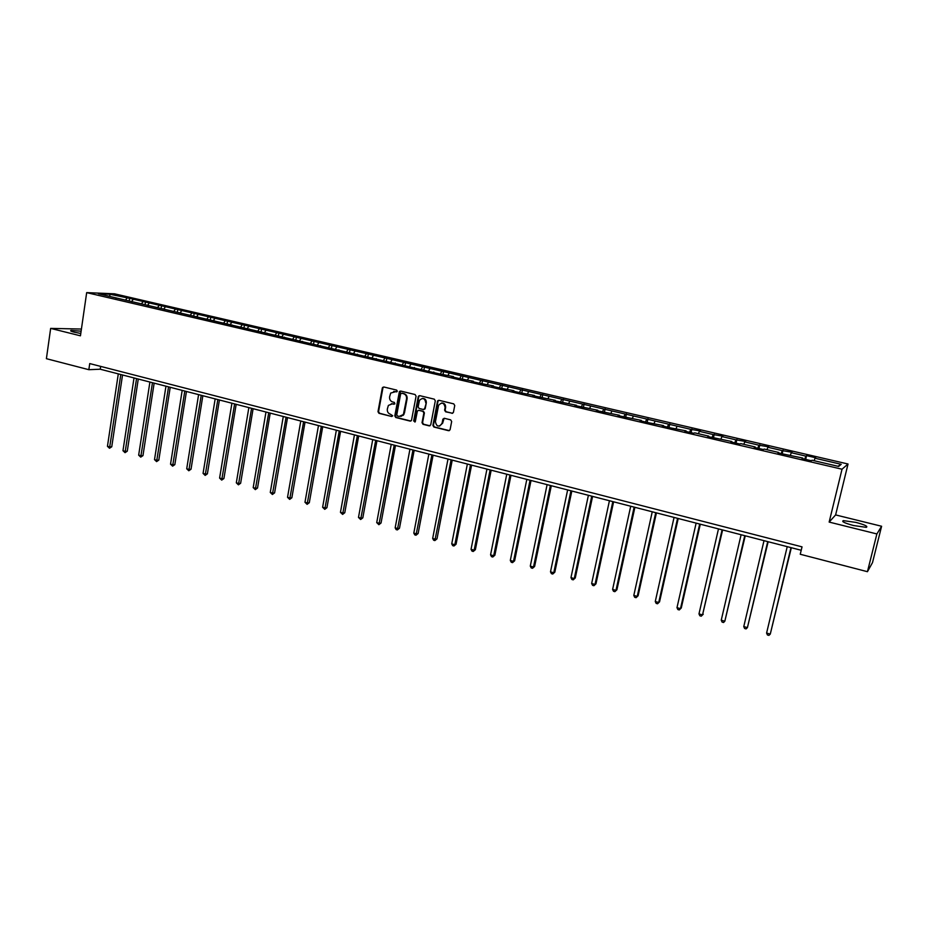 <?xml version="1.0" encoding="UTF-8"?>
<svg xmlns="http://www.w3.org/2000/svg" width="928" height="928" viewBox="0 0 928 928"><rect width="100%" height="100%" fill="white"/><g stroke="black" fill="none" stroke-linecap="round" stroke-linejoin="round"><path stroke-width="1.39" d="M397.312 391.21L396.627 390.085L383.774 386.976L382.324 388.008L377.986 411.696L378.949 413.308L391.744 416.51L392.753 415.79L390.421 414.248C388.124 413.412 387.092 411.684 387.336 409.074L388.368 405.432L392.347 403.831L394.899 403.866L394.354 402.392L392.683 401.986C390.386 401.151 389.354 399.423 389.598 396.801L390.688 393.066L397.312 391.21M855.952 522.406L843.366 520.631C841.255 521.478 844.666 523.114 853.586 525.538L866.242 527.336C868.318 526.466 864.896 524.819 855.952 522.406M81.107 331.18L71.027 330.438C69.983 330.774 71.108 331.377 74.391 332.224L80.782 333.454M451.924 413.343L453.409 412.426L454.743 405.513L453.746 403.866L438.979 400.304L437.552 401.082L432.9 425.395L433.886 427.031L448.584 430.696L450.068 429.78L451.669 421.509L450.672 419.85L444.35 418.296L442.888 419.154L441.96 423.829C438.689 427.356 436.508 426.648 435.418 421.718L438.608 405.258C441.925 401.894 444.094 402.648 445.115 407.508L444.605 410.153L445.591 411.8L452.644 413.296M829.156 522.081L876.879 533.948L867.448 571.694L872.506 562.6L881.6 526.257L835.618 514.924L848.03 464.012L842.021 469.22L829.156 522.081L835.618 514.924M81.42 329.046L50.657 328.396L80.446 335.808L86.675 292.622L842.021 469.22M50.657 328.396L46.4 358.684L88.844 369.692L100.236 369.216L801.212 550.269M867.448 571.694L800.249 554.26L802.036 546.859L89.738 363.579L88.844 369.692M416.08 396.163L415.106 394.539L400.676 391.059L399.411 391.57L394.794 415.883L395.769 417.507L410.13 421.092L411.475 420.442L416.08 396.163M419.711 395.653L434.316 399.179L435.302 400.815L430.731 424.85L429.246 425.871L423.006 424.316L422.031 422.681L423.864 412.972L422.878 411.336L418.76 410.327L417.391 411L415.303 421.672L413.668 421.01L418.238 396.685L419.711 395.653M848.03 464.012L114.48 293.805L86.675 292.622M806.56 455.636L805.829 456.1L791.271 452.713L792.048 452.261L782.234 450.614L767.862 447.261L768.72 446.844L758.942 445.196L744.743 441.89L745.683 441.484L735.927 439.837L721.914 436.578L722.924 436.195L713.214 434.559L699.376 431.334L700.454 430.975L690.768 429.339L129.595 298.329L109.771 294.234L98.38 293.758L439.431 373.903L453.479 376.582L451.588 376.745L459.232 378.531L473.361 381.222L471.528 381.396L479.266 383.206L493.487 385.92L491.712 386.106L499.542 387.939L513.857 390.676L512.14 390.874L520.063 392.73L534.47 395.479L532.823 395.711L555.327 400.351L553.749 400.594L576.45 405.269L574.931 405.536L597.818 410.257L596.379 410.547L619.463 415.303L618.083 415.616L641.376 420.419L640.065 420.744L648.602 422.739L663.566 425.592L662.325 425.94L670.967 427.959L686.036 430.836L684.876 431.207L693.622 433.248L694.747 432.866L708.783 436.148L707.704 436.531L731.821 441.519L730.823 441.925L739.79 444.025L740.764 443.607L755.16 446.96L754.244 447.4L763.326 449.523L764.22 449.071L778.801 452.481L777.966 452.934L802.755 458.061L802.001 458.548L811.327 460.729L812.046 460.23L838.634 466.436L841.186 464.313L814.993 458.223L815.689 457.759L806.56 455.636L805.666 459.395M804.773 459.198L805.829 456.1M790.401 455.184L791.271 452.713M802.755 458.061L802.685 458.71M781.132 453.676L782.234 450.614M766.969 449.72L767.862 447.261M778.801 452.481L778.754 453.119M757.805 448.224L758.942 445.196M743.827 444.315L744.743 441.89M755.16 446.96L755.125 447.598M734.767 442.853L735.927 439.837M720.975 438.99L721.914 436.578M731.821 441.519L731.798 442.157M712.02 437.54L713.214 434.559M698.401 433.724L699.376 431.334M708.783 436.148L708.772 436.786M689.562 432.297L690.768 429.339M676.118 428.527L677.104 426.161M686.036 430.836L686.024 431.474M667.371 427.112L668.612 424.189M654.101 423.388L655.11 421.045M663.566 425.592L663.578 426.23M645.459 421.996L646.723 419.096M632.362 418.319L633.395 415.999M641.376 420.419L641.399 421.057M623.813 416.95L625.101 414.074M610.879 413.308L611.935 411M619.463 415.303L619.498 415.941M602.423 411.951L603.745 409.097M589.663 408.355L590.73 406.07M597.818 410.257L597.864 410.895M581.299 407.021L582.645 404.19M568.69 403.46L569.78 401.209M576.45 405.269L576.508 405.907M560.431 402.149L561.8 399.342M547.984 398.634L549.086 396.395M555.327 400.351L555.396 400.977M539.806 397.335L541.198 394.551M527.51 393.855L528.647 391.639M534.47 395.479L534.54 396.105M519.425 392.579L520.84 389.818M507.291 389.145L508.428 386.941M513.857 390.676L513.938 391.303M499.287 387.881L500.726 385.143M487.304 384.482L488.464 382.29M493.487 385.92L493.592 386.547M479.405 383.194L480.843 380.526M467.55 379.865L468.721 377.708M473.361 381.222L473.477 381.849M459.812 378.473L461.193 375.956M448.015 375.318L449.21 373.16M453.479 376.582L453.595 377.209M440.429 373.833L441.774 371.432M428.713 370.817L429.931 368.683M433.817 372L433.956 372.627M421.266 369.24L422.565 366.966M409.642 366.363L410.86 364.252M414.398 367.476L414.538 368.091M402.323 364.727L403.587 362.558M390.781 361.966L392.022 359.867M395.2 362.987L395.34 363.614M383.577 360.284L384.83 358.196M372.128 357.616L373.381 355.528M376.223 358.568L376.374 359.182M365.017 355.946L366.27 353.881M353.696 353.313L354.96 351.248M357.454 354.194L357.628 354.809M346.654 351.666L347.93 349.612M335.46 349.056L336.748 347.014M338.906 349.868L339.08 350.482M328.5 347.432L329.788 345.39M317.434 344.856L318.733 342.826M320.578 345.587L320.752 346.202M310.555 343.244L311.854 341.226M299.605 340.692L300.916 338.674M302.447 341.353L302.632 341.968M292.796 339.103L294.118 337.096M281.973 336.586L283.295 334.579M284.513 337.177L284.71 337.78M275.245 335.008L276.567 333.013M264.538 332.514L265.872 330.53M266.788 333.036L266.997 333.651M257.88 330.96L259.214 328.988M247.289 328.489L248.634 326.517M249.261 328.953L249.47 329.556M240.7 326.958L242.057 324.997M230.225 324.51L231.582 322.561M231.919 324.904L232.139 325.508M223.718 322.99L225.075 321.042M213.347 320.578L214.716 318.64M214.774 320.902L214.994 321.506M206.909 319.07L208.278 317.132M196.655 316.68L198.035 314.754M197.815 316.947L198.047 317.55M190.286 315.195L191.667 313.27M180.136 312.829L181.528 310.915M181.03 313.038L181.273 313.641M173.826 311.356L175.23 309.453M163.792 309.012L165.196 307.122M164.442 309.163L164.685 309.766M157.551 307.562L158.955 305.672M147.622 305.242L149.037 303.363M148.016 305.335L148.271 305.938M141.45 303.804L142.866 301.925M131.625 301.507L133.052 299.64M131.776 301.542L132.031 302.145M125.524 300.08L126.939 298.224M109.91 296.438L109.771 294.234M115.71 297.795L115.977 298.398M876.879 533.948L881.6 526.257M837.949 466.274L841.186 464.313M814.146 460.717L814.993 458.223M100.653 366.386L100.236 369.216M129.201 300.939L129.595 298.329M145.093 304.651L145.487 302.018M161.136 308.398L161.542 305.753M177.364 312.179L177.77 309.523M193.755 316.007L194.172 313.328M210.32 319.87L210.749 317.179M227.07 323.779L227.511 321.076M244.006 327.723L244.447 325.009M261.116 331.714L261.568 328.988M278.412 335.75L278.876 333.013M295.904 339.834L296.38 337.084M313.594 343.952L314.07 341.191M331.482 348.128L331.969 345.344M349.554 352.35L350.053 349.554M367.848 356.607L368.358 353.8M386.338 360.922L386.86 358.104M405.049 365.284L405.571 362.454M403.274 415.35L403.436 414.514M423.957 369.704L424.502 366.85M425.024 408.401L424.896 409.074M443.097 374.17L443.642 371.304M462.457 378.682L463.014 375.805M482.038 383.252L482.606 380.352M501.851 387.869L502.431 384.958M521.896 392.544L522.487 389.621M542.161 397.381L542.787 394.342M562.658 402.358L563.319 399.11M583.387 407.415L584.106 403.935M604.383 412.415L605.149 408.83M625.658 417.38L626.435 413.772M647.199 422.402L647.988 418.783M669.007 427.495L669.807 423.852M691.07 432.645L691.894 428.991M713.423 437.865L714.258 434.188M736.043 443.155L736.902 439.443M758.965 448.502L759.823 444.779M782.165 453.92L783.046 450.173M396.824 391.871L393.692 391.43M391.338 403.726L394.006 404.237M383.705 386.964L382.904 387.95L378.566 411.626L379.529 413.238L391.744 416.51M400.571 391.036L395.363 415.814L396.326 417.426L410.849 421.045M401.662 393.24L400.641 393.959L396.766 414.862L397.439 415.999L399.202 416.44L403.402 414.514L406.545 398.866C406.789 396.233 405.756 394.493 403.436 393.669L401.696 393.24M400.873 416.463L403.958 414.433L403.877 413.169M402.23 393.182L403.993 393.611C406.313 394.435 407.346 396.163 407.102 398.796L404.434 413.099M418.598 410.292L423.423 411.266L424.409 412.902L422.576 422.6L423.551 424.224L429.977 425.813M419.595 395.63L418.783 396.627L414.213 420.929L414.932 422.078M425.766 402.88C424.954 398.24 422.866 397.37 419.514 400.27L418.122 406.835L419.108 408.459L423.238 409.468L424.618 408.761L426.312 402.81C426.381 399.84 425.059 398.379 422.321 398.414M423.934 409.434L424.722 408.448M426.312 402.81L425.256 408.366M441.577 403.019C444.35 402.961 445.707 404.434 445.637 407.438L445.127 410.083L446.124 411.73L452.446 413.273M439.617 426.114L442.076 423.377M444.152 418.273L442.598 423.284M438.828 400.281L438.004 401.279L433.434 425.302L434.42 426.938L449.338 430.638M118.297 373.88L107.451 446.31L109.922 447.006L111.754 446.774L122.542 374.97M111.754 446.774L109.504 448.259L120.802 374.529M109.504 448.259L107.451 446.31M134.015 377.94L122.972 450.706L125.477 451.414L127.275 451.17L138.272 379.042M127.275 451.17L125.036 452.667L136.555 378.589M125.036 452.667L122.972 450.706M149.907 382.046L138.666 455.149L141.195 455.868L142.97 455.613L154.152 383.136M142.97 455.613L140.731 457.121L152.47 382.707M140.731 457.121L138.666 455.149M165.961 386.187L154.512 459.638L157.064 460.369L158.816 460.091L170.218 387.289M158.816 460.091L156.588 461.61L168.56 386.86M156.588 461.61L154.512 459.638M182.19 390.386L170.532 464.174L173.107 464.905L174.835 464.626L186.447 391.477M174.835 464.626L172.608 466.158L184.811 391.059M172.608 466.158L170.532 464.174M198.592 394.62L186.714 468.768L189.324 469.498L191.029 469.208L202.849 395.722M191.029 469.208L188.802 470.763L201.237 395.305M188.802 470.763L186.714 468.768M215.168 398.901L203.07 473.396L205.703 474.15L207.385 473.848L219.414 400.003M207.385 473.848L205.169 475.403L217.836 399.585M205.169 475.403L203.07 473.396M231.919 403.228L219.6 478.082L222.268 478.836L223.915 478.523L236.176 404.33M223.915 478.523L221.699 480.101L234.622 403.924M221.699 480.101L219.6 478.082M248.855 407.601L236.315 482.815L239.006 483.581L240.63 483.256L253.112 408.703M240.63 483.256L238.415 484.834L251.592 408.308M238.415 484.834L236.315 482.815M265.976 412.02L253.193 487.606L255.919 488.372L257.52 488.035L270.222 413.122M257.52 488.035L255.316 489.636L268.737 412.74M255.316 489.636L253.193 487.606M283.284 416.498L270.268 492.432L273.029 493.22L274.595 492.872L287.529 417.588M274.595 492.872L272.391 494.485L286.079 417.217M272.391 494.485L270.268 492.432M300.776 421.01L287.529 497.327L290.313 498.116L291.856 497.756L305.034 422.112M291.856 497.756L289.664 499.38L303.607 421.741M289.664 499.38L287.529 497.327M318.466 425.581L304.976 502.268L307.794 503.069L309.302 502.698L322.724 426.683M309.302 502.698L307.11 504.333L321.32 426.323M307.11 504.333L304.976 502.268M336.354 430.198L322.619 507.268L325.461 508.068L326.934 507.686L340.599 431.3M326.934 507.686L324.765 509.344L339.242 430.952M324.765 509.344L322.619 507.268M354.45 434.872L340.448 512.326L343.325 513.138L344.775 512.732L358.695 435.974M344.775 512.732L342.606 514.402L357.361 435.626M342.606 514.402L340.448 512.326M372.731 439.594L358.486 517.43L361.386 518.253L362.813 517.836L376.977 440.696M362.813 517.836L360.644 519.518L375.689 440.359M360.644 519.518L358.486 517.43M391.233 444.373L376.722 522.592L379.656 523.427L381.037 522.998L395.479 445.475M399.632 392.045L399.574 391.372M381.037 522.998L378.879 524.703L394.214 445.15M378.879 524.703L376.722 522.592M409.944 449.21L395.154 527.823L398.135 528.658L399.481 528.218L414.178 450.3M418.644 396.639L418.598 395.978M399.481 528.218L397.335 529.934L412.96 449.987M397.335 529.934L396.14 529.598L395.154 527.823M428.864 454.094L413.807 533.101L416.811 533.96L418.134 533.496L433.098 455.196M437.877 401.29L437.842 400.641M418.134 533.496L415.988 535.224L431.914 454.882M415.988 535.224L414.781 534.888L413.807 533.101M448.004 459.035L432.668 538.449L435.708 539.307L436.995 538.843L452.238 460.137M436.995 538.843L434.861 540.583L451.089 459.836M434.861 540.583L433.643 540.235L432.668 538.449M467.364 464.035L451.739 543.854L454.824 544.724L456.066 544.237L471.586 465.137M456.066 544.237L453.943 546L454.824 544.724L470.484 464.847M453.943 546L452.713 545.652L451.739 543.854M486.945 469.104L471.041 549.318L474.15 550.2L475.368 549.701L491.179 470.194M475.368 549.701L473.245 551.476L474.15 550.2L490.112 469.916M473.245 551.476L472.004 551.128L471.041 549.318M506.769 474.22L490.564 554.851L493.708 555.744L494.879 555.222L510.98 475.31M494.879 555.222L492.78 557.02L493.708 555.744L509.959 475.043M492.78 557.02L491.515 556.661L490.564 554.851M526.814 479.393L510.307 560.442L513.497 561.347L514.622 560.814L531.025 480.484M514.622 560.814L512.534 562.623L513.497 561.347L530.05 480.228M512.534 562.623L511.258 562.264L510.307 560.442M547.102 484.636L530.294 566.103L533.519 567.02L534.609 566.474L551.313 485.727M534.609 566.474L532.521 568.296L533.519 567.02L550.374 485.483M532.521 568.296L531.234 567.936L530.294 566.103M567.634 489.938L550.501 571.834L553.772 572.762L554.816 572.193L571.834 491.028M554.816 572.193L552.74 574.038L553.772 572.762L570.94 490.796M552.74 574.038L551.441 573.666L550.501 571.834M588.398 495.308L570.964 577.634L574.258 578.562L575.267 577.982L592.598 496.387M575.267 577.982L573.202 579.849L574.258 578.562L591.751 496.167M573.202 579.849L571.892 579.466L570.964 577.634M609.429 500.737L591.658 583.492L594.999 584.443L595.962 583.84L613.617 501.816M595.962 583.84L593.908 585.719L594.999 584.443L612.816 501.607M593.908 585.719L592.574 585.336L591.658 583.492M630.704 506.236L612.608 589.431L615.983 590.382L616.911 589.767L634.891 507.314M616.911 589.767L614.87 591.67L615.983 590.382L634.137 507.117M614.87 591.67L613.512 591.287L612.608 589.431M652.245 511.792L633.812 595.44L637.234 596.402L638.104 595.764L656.421 512.871M638.104 595.764L636.074 597.69L637.234 596.402L655.725 512.697M636.074 597.69L634.706 597.296L633.812 595.44M674.053 517.43L655.272 601.518L658.729 602.492L659.553 601.843L678.217 518.508M659.553 601.843L657.546 603.78L658.729 602.492L677.568 518.334M657.546 603.78L656.166 603.386L655.272 601.518M696.128 523.125L676.988 607.666L680.491 608.664L681.268 607.991L700.292 524.204M681.268 607.991L679.273 609.94L680.491 608.664L699.689 524.053M679.273 609.94L677.869 609.545L676.988 607.666M718.481 528.902L698.981 613.895L702.531 614.904L722.622 529.969M703.25 614.208L701.266 616.18L702.531 614.904L722.088 529.83M701.266 616.18L699.851 615.786L698.981 613.895M741.101 534.748L721.242 620.206L724.826 621.226L745.242 535.816M721.242 620.206L722.1 622.096L723.538 622.502L724.826 621.226L744.755 535.688M764.011 540.664L743.769 626.586L747.411 627.618L768.152 541.732M743.769 626.586L744.627 628.488L746.077 628.906L747.411 627.618L767.711 541.616M787.222 546.662L766.598 633.058L770.275 634.102L791.34 547.717M766.598 633.058L767.433 634.961L768.906 635.378L770.275 634.102L790.969 547.624M379.529 413.238L378.949 413.308M378.566 411.626L377.986 411.696M382.904 387.95L382.324 388.008M843.076 521.814L843.366 520.631M70.934 331.064L71.027 330.438M383.171 387.347L382.591 387.405"/></g></svg>
